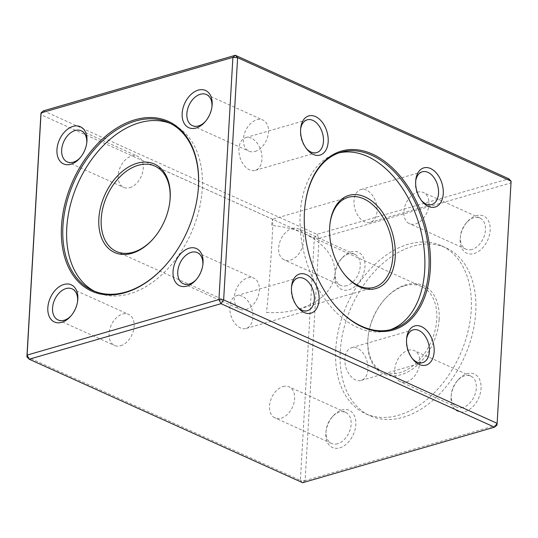 <?xml version="1.0" encoding="UTF-8"?>
<svg xmlns="http://www.w3.org/2000/svg" width="538" height="538" viewBox="0 0 538 538"><rect width="100%" height="100%" fill="white"/><g stroke="black" fill="none" stroke-linecap="round" stroke-linejoin="round"><path stroke-width="0.4" stroke-dasharray="2.69 2.02" d="M474.072 253.546A20.404 13.692 -65.7 0 0 489.802 224.756A20.404 13.692 -65.7 0 0 467.441 221.595A20.404 13.692 -65.7 0 0 460.299 237.406A20.404 13.692 -65.7 0 0 474.072 253.546M348.866 289.787A20.404 13.692 -65.7 0 0 364.589 260.997A20.404 13.692 -65.7 0 0 342.229 257.843A20.404 13.692 -65.7 0 0 335.093 273.654A20.404 13.692 -65.7 0 0 348.866 289.787M339.747 447.865A20.404 13.692 -65.7 0 0 355.477 419.075A20.404 13.692 -65.7 0 0 333.116 415.921A20.404 13.692 -65.7 0 0 325.974 431.732A20.404 13.692 -65.7 0 0 339.747 447.865M464.96 411.624A20.404 13.692 -65.7 0 0 480.683 382.834A20.404 13.692 -65.7 0 0 458.322 379.673A20.404 13.692 -65.7 0 0 451.187 395.484A20.404 13.692 -65.7 0 0 464.96 411.624M496.937 425.094L305.107 480.622L319.074 238.435L510.898 182.907L496.937 425.094M340.258 351.375A92.139 61.83 114.3 0 1 445.921 247.789A92.139 61.83 114.3 0 1 464.355 357.212A92.139 61.83 114.3 0 1 370.083 415.74A92.139 61.83 114.3 0 1 340.258 351.375M511.1 181.171L510.898 182.907L508.82 178.784L316.99 234.312L43.504 110.821L40.861 114.641L314.353 238.126L300.386 480.313L26.9 356.829M305.107 480.622L302.665 482.707L300.386 480.313L305.107 480.622M319.074 238.435L314.353 238.126L316.99 234.312L319.074 238.435M165.415 265.436A92.139 61.83 -65.7 0 0 165.563 265.268A92.139 61.83 -65.7 0 0 197.802 193.882A92.139 61.83 -65.7 0 0 197.829 193.66M170.492 123.484A92.139 61.83 114.3 0 1 172.436 124.305A92.139 61.83 114.3 0 1 202.261 188.67A92.139 61.83 114.3 0 1 96.598 292.248A92.139 61.83 114.3 0 1 94.701 291.334M404.858 285.745A46.833 31.426 114.3 0 1 421.624 286.532A46.833 31.426 114.3 0 1 434.986 330.749A46.833 31.426 114.3 0 1 399.848 372.679A46.833 31.426 114.3 0 1 383.083 371.892A46.833 31.426 114.3 0 1 368.234 335.651A46.833 31.426 114.3 0 1 384.616 299.363A46.833 31.426 114.3 0 1 404.858 285.745M153.135 238.912A46.833 31.426 -65.7 0 0 153.384 238.637A46.833 31.426 -65.7 0 0 169.766 202.349A46.833 31.426 -65.7 0 0 169.806 201.985M266.492 312.47C277.769 313.17 288.462 312.074 298.583 309.189C320.675 302.026 332.834 290.204 335.046 273.707C335.194 257.07 324.838 243.64 303.983 233.411C294.024 228.966 283.196 226.337 271.508 225.53L272.558 219.222C272.961 220.089 272.699 228.596 271.791 244.743C270.479 267.709 267.958 299.989 266.492 312.47M120.687 345.766A17.061 11.446 -65.7 0 0 133.485 330.493A17.061 11.446 -65.7 0 0 128.622 314.38A17.061 11.446 -65.7 0 0 122.516 314.098A17.061 11.446 -65.7 0 0 109.712 329.37A17.061 11.446 -65.7 0 0 114.581 345.477A17.061 11.446 -65.7 0 0 120.687 345.766M71.077 315.813A17.061 11.446 -65.7 0 0 71.554 315.288A17.061 11.446 -65.7 0 0 77.526 302.074A17.061 11.446 -65.7 0 0 77.593 301.367M245.9 309.525A17.061 11.446 -65.7 0 0 258.697 294.246A17.061 11.446 -65.7 0 0 253.828 278.139A17.061 11.446 -65.7 0 0 247.722 277.85A17.061 11.446 -65.7 0 0 234.924 293.129A17.061 11.446 -65.7 0 0 239.787 309.236A17.061 11.446 -65.7 0 0 245.9 309.525M196.283 279.565A17.061 11.446 -65.7 0 0 196.767 279.047A17.061 11.446 -65.7 0 0 202.732 265.826A17.061 11.446 -65.7 0 0 202.806 265.126M255.012 151.447A17.061 11.446 -65.7 0 0 267.81 136.168A17.061 11.446 -65.7 0 0 262.947 120.061A17.061 11.446 -65.7 0 0 256.834 119.772A17.061 11.446 -65.7 0 0 244.037 135.051A17.061 11.446 -65.7 0 0 248.906 151.158A17.061 11.446 -65.7 0 0 255.012 151.447M205.395 121.487A17.061 11.446 -65.7 0 0 205.879 120.969A17.061 11.446 -65.7 0 0 211.844 107.748A17.061 11.446 -65.7 0 0 211.918 107.049M129.799 187.688A17.061 11.446 -65.7 0 0 142.604 172.409A17.061 11.446 -65.7 0 0 137.735 156.302A17.061 11.446 -65.7 0 0 131.628 156.02A17.061 11.446 -65.7 0 0 118.824 171.292A17.061 11.446 -65.7 0 0 123.693 187.399A17.061 11.446 -65.7 0 0 129.799 187.688M80.189 157.735A17.061 11.446 -65.7 0 0 80.666 157.21A17.061 11.446 -65.7 0 0 86.638 143.996A17.061 11.446 -65.7 0 0 86.712 143.29M335.739 349.33A92.139 61.83 -65.7 0 0 365.564 413.695A92.139 61.83 -65.7 0 0 459.835 355.167A92.139 61.83 -65.7 0 0 441.402 245.752A92.139 61.83 -65.7 0 0 335.739 349.33M439.142 319.404A48.501 32.549 -65.7 0 0 406.082 284.703A48.501 32.549 -65.7 0 0 385.114 298.812A48.501 32.549 -65.7 0 0 368.147 336.391A48.501 32.549 -65.7 0 0 399.452 375.127A48.501 32.549 -65.7 0 0 439.142 319.404M408.201 350.312A17.061 11.446 114.3 0 1 414.307 350.601A17.061 11.446 114.3 0 1 419.176 366.708A17.061 11.446 114.3 0 1 406.372 381.98A17.061 11.446 114.3 0 1 400.265 381.698A17.061 11.446 114.3 0 1 395.396 365.591A17.061 11.446 114.3 0 1 408.201 350.312M462.875 407.495A17.061 11.446 114.3 0 1 456.769 407.212A17.061 11.446 114.3 0 1 451.362 394.004A17.061 11.446 114.3 0 1 457.334 380.79A17.061 11.446 114.3 0 1 470.811 376.116A17.061 11.446 114.3 0 1 475.679 392.222A17.061 11.446 114.3 0 1 462.875 407.495M282.988 386.553A17.061 11.446 114.3 0 1 289.094 386.842A17.061 11.446 114.3 0 1 293.963 402.949A17.061 11.446 114.3 0 1 281.166 418.228A17.061 11.446 114.3 0 1 275.053 417.939A17.061 11.446 114.3 0 1 270.19 401.832A17.061 11.446 114.3 0 1 282.988 386.553M337.669 443.742A17.061 11.446 114.3 0 1 331.563 443.453A17.061 11.446 114.3 0 1 326.156 430.252A17.061 11.446 114.3 0 1 332.121 417.031A17.061 11.446 114.3 0 1 345.604 412.357A17.061 11.446 114.3 0 1 350.467 428.463A17.061 11.446 114.3 0 1 337.669 443.742M292.1 228.475A17.061 11.446 114.3 0 1 298.213 228.764A17.061 11.446 114.3 0 1 303.076 244.871A17.061 11.446 114.3 0 1 290.278 260.15A17.061 11.446 114.3 0 1 284.172 259.861A17.061 11.446 114.3 0 1 279.303 243.754A17.061 11.446 114.3 0 1 292.1 228.475M346.781 285.665A17.061 11.446 114.3 0 1 340.675 285.375A17.061 11.446 114.3 0 1 335.268 272.174A17.061 11.446 114.3 0 1 341.233 258.953A17.061 11.446 114.3 0 1 354.717 254.279A17.061 11.446 114.3 0 1 359.586 270.385A17.061 11.446 114.3 0 1 346.781 285.665M417.313 192.234A17.061 11.446 114.3 0 1 423.419 192.523A17.061 11.446 114.3 0 1 428.288 208.63A17.061 11.446 114.3 0 1 415.484 223.902A17.061 11.446 114.3 0 1 409.378 223.62A17.061 11.446 114.3 0 1 404.515 207.507A17.061 11.446 114.3 0 1 417.313 192.234M471.994 249.417A17.061 11.446 114.3 0 1 465.888 249.128A17.061 11.446 114.3 0 1 460.474 235.926A17.061 11.446 114.3 0 1 466.446 222.712A17.061 11.446 114.3 0 1 479.93 218.038A17.061 11.446 114.3 0 1 484.792 234.144A17.061 11.446 114.3 0 1 471.994 249.417M304.911 206.39A92.139 59.294 73.9 0 0 304.878 206.686A92.139 59.294 73.9 0 0 304.38 212.624A92.139 59.294 73.9 0 0 332.618 302.517A92.139 59.294 73.9 0 0 332.8 302.746M390.151 329.787A92.139 59.294 -106.1 0 1 388.073 330.453A92.139 59.294 -106.1 0 1 305.497 258.435A92.139 59.294 -106.1 0 1 336.835 153.444A92.139 59.294 -106.1 0 1 338.947 152.9M329.895 224.514A46.833 30.135 73.9 0 0 329.834 224.998A46.833 30.135 73.9 0 0 329.586 228.018A46.833 30.135 73.9 0 0 343.937 273.701A46.833 30.135 73.9 0 0 344.239 274.077M242.248 296.256A17.061 10.975 73.9 0 0 236.592 295.705A17.061 10.975 73.9 0 0 229.948 310.984A17.061 10.975 73.9 0 0 240.425 327.931A17.061 10.975 73.9 0 0 246.081 328.483A17.061 10.975 73.9 0 0 252.732 313.203A17.061 10.975 73.9 0 0 242.248 296.256M291.509 287.07A17.061 10.975 73.9 0 0 291.388 287.991A17.061 10.975 73.9 0 0 296.525 305.732A17.061 10.975 73.9 0 0 297.117 306.445M357.319 348.214A17.061 10.975 73.9 0 0 351.664 347.662A17.061 10.975 73.9 0 0 345.019 362.942A17.061 10.975 73.9 0 0 355.497 379.889A17.061 10.975 73.9 0 0 361.153 380.44A17.061 10.975 73.9 0 0 367.804 365.161A17.061 10.975 73.9 0 0 357.319 348.214M406.587 339.027A17.061 10.975 73.9 0 0 406.459 339.949A17.061 10.975 73.9 0 0 411.597 357.689A17.061 10.975 73.9 0 0 412.189 358.402M366.439 190.136A17.061 10.975 73.9 0 0 360.783 189.584A17.061 10.975 73.9 0 0 354.132 204.864A17.061 10.975 73.9 0 0 364.609 221.811A17.061 10.975 73.9 0 0 370.265 222.362A17.061 10.975 73.9 0 0 376.916 207.083A17.061 10.975 73.9 0 0 366.439 190.136M415.699 180.95A17.061 10.975 73.9 0 0 415.571 181.871A17.061 10.975 73.9 0 0 420.709 199.611A17.061 10.975 73.9 0 0 421.308 200.324M251.367 138.179A17.061 10.975 73.9 0 0 245.711 137.627A17.061 10.975 73.9 0 0 239.06 152.906A17.061 10.975 73.9 0 0 249.538 169.853A17.061 10.975 73.9 0 0 255.194 170.405A17.061 10.975 73.9 0 0 261.845 155.126A17.061 10.975 73.9 0 0 251.367 138.179M300.628 128.992A17.061 10.975 73.9 0 0 300.5 129.914A17.061 10.975 73.9 0 0 305.638 147.654A17.061 10.975 73.9 0 0 306.236 148.367M172.436 124.305L168.589 122.57M96.598 292.248L92.758 290.513M116.376 251.468L383.083 371.892M154.917 166.107L272.558 219.222M303.983 233.411L421.624 286.532M169.766 202.349L169.853 201.609M153.384 238.637L152.886 239.188M58.07 319.962L114.581 345.477M72.112 288.872L128.622 314.38M77.526 302.074L77.701 300.594M71.554 315.288L70.559 316.405M183.283 283.721L239.787 309.236M197.325 252.625L253.828 278.139M202.732 265.826L202.907 264.346M196.767 279.047L195.771 280.157M192.396 125.643L248.906 151.158M206.437 94.547L262.947 120.061M211.844 107.748L212.026 106.268M205.879 120.969L204.884 122.079M67.189 161.884L123.693 187.399M81.231 130.788L137.735 156.302M86.638 143.996L86.813 142.516M80.666 157.21L79.678 158.327M197.802 193.882L197.856 193.431M165.563 265.268L165.267 265.604M365.564 413.695L370.083 415.74M441.402 245.752L445.921 247.789M368.234 335.651L368.147 336.391M384.616 299.363L385.114 298.812M470.811 376.116L414.307 350.601M456.769 407.212L400.265 381.698M451.362 394.004L451.187 395.484M457.334 380.79L458.322 379.673M345.604 412.357L289.094 386.842M331.563 443.453L275.053 417.939M326.156 430.252L325.974 431.732M332.121 417.031L333.116 415.921M354.717 254.279L298.213 228.764M340.675 285.375L284.172 259.861M335.268 272.174L335.093 273.654M341.233 258.953L342.229 257.843M479.93 218.038L423.419 192.523M465.888 249.128L409.378 223.62M460.474 235.926L460.299 237.406M466.446 222.712L467.441 221.595M388.073 330.453L392.256 329.243M336.835 153.444L341.018 152.234M348.207 197.318L272.537 219.222M374.246 287.285L298.583 309.189M343.937 273.701L344.549 274.467M329.834 224.998L329.949 224.023M298.079 277.911L236.592 295.705M307.568 310.682L246.081 328.483M296.525 305.732L297.749 307.265M291.388 287.991L291.603 286.041M413.15 329.868L351.664 347.662M422.639 362.639L361.153 380.44M411.597 357.689L412.821 359.223M406.459 339.949L406.674 337.999M422.263 171.79L360.783 189.584M431.752 204.561L370.265 222.362M420.709 199.611L421.933 201.145M415.571 181.871L415.793 179.921M307.191 119.833L245.711 137.627M316.68 152.604L255.194 170.405M305.638 147.654L306.862 149.187M300.5 129.914L300.722 127.963M332.618 302.517L332.988 302.975M304.878 206.686L304.945 206.101"/><path stroke-width="0.81" d="M362.39 326.983A93.141 59.94 -106.1 0 1 332.988 302.975A93.141 59.94 -106.1 0 1 304.945 206.101A93.141 59.94 -106.1 0 1 374.569 155.119A93.141 59.94 -106.1 0 1 430.313 268.939A93.141 59.94 -106.1 0 1 362.39 326.983M313.304 154.446A20.404 13.134 -106.1 0 1 306.862 149.187A20.404 13.134 -106.1 0 1 300.722 127.963A20.404 13.134 -106.1 0 1 316.136 116.881A20.404 13.134 -106.1 0 1 328.153 142.173A20.404 13.134 -106.1 0 1 313.304 154.446M428.376 206.404A20.404 13.134 -106.1 0 1 421.933 201.145A20.404 13.134 -106.1 0 1 415.793 179.921A20.404 13.134 -106.1 0 1 431.207 168.838A20.404 13.134 -106.1 0 1 443.225 194.131A20.404 13.134 -106.1 0 1 428.376 206.404M419.263 364.482A20.404 13.134 -106.1 0 1 412.821 359.223A20.404 13.134 -106.1 0 1 406.674 337.999A20.404 13.134 -106.1 0 1 422.088 326.916A20.404 13.134 -106.1 0 1 434.112 352.208A20.404 13.134 -106.1 0 1 419.263 364.482M304.192 312.524A20.404 13.134 -106.1 0 1 297.749 307.265A20.404 13.134 -106.1 0 1 291.603 286.041A20.404 13.134 -106.1 0 1 307.016 274.958A20.404 13.134 -106.1 0 1 319.041 300.251A20.404 13.134 -106.1 0 1 304.192 312.524M26.9 356.829L29.18 359.216L302.665 482.707L494.496 427.179L221.01 303.688L29.18 359.216L27.102 355.093L26.9 356.829L40.861 114.641L41.063 112.906L43.504 110.821L235.335 55.293L232.893 57.378L41.063 112.906L27.102 355.093L218.926 299.565L232.893 57.378L237.614 57.687L223.647 299.874L497.139 423.359L511.1 181.171L237.614 57.687L235.335 55.293L508.82 178.784L511.1 181.171M125.011 292.692A93.141 62.502 114.3 0 1 61.514 226.061A93.141 62.502 114.3 0 1 134.984 119.779A93.141 62.502 114.3 0 1 198.475 186.41A93.141 62.502 114.3 0 1 197.856 193.431A93.141 62.502 114.3 0 1 165.267 265.604A93.141 62.502 114.3 0 1 125.011 292.692M70.855 164.258A20.404 13.692 114.3 0 1 56.981 149.154A20.404 13.692 114.3 0 1 73.847 126.174A20.404 13.692 114.3 0 1 86.813 142.516A20.404 13.692 114.3 0 1 79.678 158.327A20.404 13.692 114.3 0 1 70.855 164.258M196.067 128.017A20.404 13.692 114.3 0 1 182.194 112.906A20.404 13.692 114.3 0 1 199.053 89.927A20.404 13.692 114.3 0 1 212.026 106.268A20.404 13.692 114.3 0 1 204.884 122.079A20.404 13.692 114.3 0 1 196.067 128.017M186.948 286.095A20.404 13.692 114.3 0 1 173.075 270.984A20.404 13.692 114.3 0 1 189.941 248.005A20.404 13.692 114.3 0 1 202.907 264.346A20.404 13.692 114.3 0 1 195.771 280.157A20.404 13.692 114.3 0 1 186.948 286.095M61.742 322.336A20.404 13.692 114.3 0 1 47.869 307.232A20.404 13.692 114.3 0 1 64.728 284.252A20.404 13.692 114.3 0 1 77.701 300.594A20.404 13.692 114.3 0 1 70.559 316.405A20.404 13.692 114.3 0 1 61.742 322.336M494.496 427.179L496.937 425.094L497.139 423.359L494.496 427.179M221.01 303.688L223.647 299.874L218.926 299.565L221.01 303.688M197.829 193.66A92.139 61.83 -65.7 0 0 198.414 186.935A92.139 61.83 -65.7 0 0 168.589 122.57A92.139 61.83 -65.7 0 0 74.318 181.098A92.139 61.83 -65.7 0 0 92.758 290.513A92.139 61.83 -65.7 0 0 165.415 265.436M94.701 291.334A92.139 61.83 114.3 0 1 78.165 182.833A92.139 61.83 114.3 0 1 170.492 123.484M98.858 218.596A48.501 32.549 114.3 0 1 138.548 162.873A48.501 32.549 114.3 0 1 169.853 201.609A48.501 32.549 114.3 0 1 152.886 239.188A48.501 32.549 114.3 0 1 115.764 252.988A48.501 32.549 114.3 0 1 98.858 218.596M169.806 201.985A46.833 31.426 -65.7 0 0 154.917 166.107A46.833 31.426 -65.7 0 0 138.152 165.321A46.833 31.426 -65.7 0 0 101.218 218.751A46.833 31.426 -65.7 0 0 116.376 251.468A46.833 31.426 -65.7 0 0 153.135 238.912M77.593 301.367A17.061 11.446 -65.7 0 0 72.112 288.872A17.061 11.446 -65.7 0 0 54.661 299.706A17.061 11.446 -65.7 0 0 58.07 319.962A17.061 11.446 -65.7 0 0 64.183 320.251A17.061 11.446 -65.7 0 0 71.077 315.813M202.806 265.126A17.061 11.446 -65.7 0 0 197.325 252.625A17.061 11.446 -65.7 0 0 179.867 263.465A17.061 11.446 -65.7 0 0 183.283 283.721A17.061 11.446 -65.7 0 0 189.389 284.01A17.061 11.446 -65.7 0 0 196.283 279.565M211.918 107.049A17.061 11.446 -65.7 0 0 206.437 94.547A17.061 11.446 -65.7 0 0 188.986 105.381A17.061 11.446 -65.7 0 0 192.396 125.643A17.061 11.446 -65.7 0 0 198.509 125.932A17.061 11.446 -65.7 0 0 205.395 121.487M86.712 143.29A17.061 11.446 -65.7 0 0 81.231 130.788A17.061 11.446 -65.7 0 0 63.773 141.629A17.061 11.446 -65.7 0 0 67.189 161.884A17.061 11.446 -65.7 0 0 73.296 162.173A17.061 11.446 -65.7 0 0 80.189 157.735M332.8 302.746A92.139 59.294 73.9 0 0 392.256 329.243A92.139 59.294 73.9 0 0 428.894 268.852A92.139 59.294 73.9 0 0 341.018 152.234A92.139 59.294 73.9 0 0 304.911 206.39M338.947 152.9A92.139 59.294 -106.1 0 1 424.711 270.056A92.139 59.294 -106.1 0 1 390.151 329.787M329.68 227.15A48.501 31.211 -106.1 0 1 329.949 224.023A48.501 31.211 -106.1 0 1 371.906 201.064A48.501 31.211 -106.1 0 1 392.289 271.461A48.501 31.211 -106.1 0 1 344.549 274.467A48.501 31.211 -106.1 0 1 329.68 227.15M344.239 274.077A46.833 30.135 73.9 0 0 374.246 287.285A46.833 30.135 73.9 0 0 390.171 233.922A46.833 30.135 73.9 0 0 348.207 197.318A46.833 30.135 73.9 0 0 329.895 224.514M297.117 306.445A17.061 10.975 73.9 0 0 301.905 310.13A17.061 10.975 73.9 0 0 307.568 310.682A17.061 10.975 73.9 0 0 313.365 291.246A17.061 10.975 73.9 0 0 298.079 277.911A17.061 10.975 73.9 0 0 291.509 287.07M412.189 358.402A17.061 10.975 73.9 0 0 416.984 362.087A17.061 10.975 73.9 0 0 422.639 362.639A17.061 10.975 73.9 0 0 428.436 343.204A17.061 10.975 73.9 0 0 413.15 329.868A17.061 10.975 73.9 0 0 406.587 339.027M421.308 200.324A17.061 10.975 73.9 0 0 426.096 204.01A17.061 10.975 73.9 0 0 431.752 204.561A17.061 10.975 73.9 0 0 437.555 185.126A17.061 10.975 73.9 0 0 422.263 171.79A17.061 10.975 73.9 0 0 415.699 180.95M306.236 148.367A17.061 10.975 73.9 0 0 311.025 152.052A17.061 10.975 73.9 0 0 316.68 152.604A17.061 10.975 73.9 0 0 322.484 133.162A17.061 10.975 73.9 0 0 307.191 119.833A17.061 10.975 73.9 0 0 300.628 128.992"/></g></svg>

